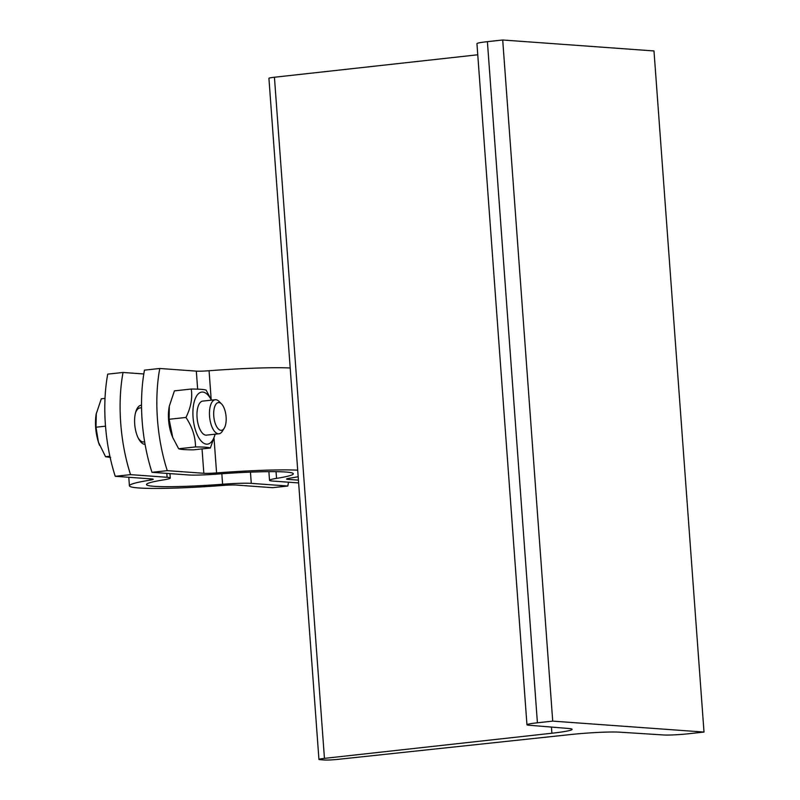 <?xml version="1.0" encoding="UTF-8"?>
<svg xmlns="http://www.w3.org/2000/svg" width="800" height="800" viewBox="0 0 800 800"><rect width="100%" height="100%" fill="white"/><g stroke="black" fill="none" stroke-linecap="round" stroke-linejoin="round"><path stroke-width="1.2" d="M338.07 759.35L570.34 734.57A37.66 2.69 -4.2 0 1 619.5 732.16L663.76 734.98A18.83 1.35 175.8 0 0 688.7 733.74L704.01 732.07L653.99 50.95L502.71 40L487.4 41.66A18.83 1.35 175.8 0 0 476.94 43.64L526.96 724.77A18.83 1.35 175.8 0 0 528.69 725.2L568.62 728.48A37.66 2.69 -4.2 0 1 572.1 729.35A37.66 2.69 -4.2 0 1 551.89 733.23L324.45 758.37A10.27 0.73 175.8 0 0 318.94 759.43A10.27 0.73 175.8 0 0 320 759.67L324.54 760A10.27 0.73 175.8 0 0 338.07 759.35M704.01 732.07L552.72 721.12L502.71 40M552.72 721.12L537.41 722.79A18.83 1.35 175.8 0 0 526.96 724.77M477.76 54.78L274.43 77.24A10.27 0.73 175.8 0 0 268.92 78.3L318.94 759.43M298.18 476.71A90.72 6.49 -4.2 0 1 289.71 478.2A13.69 0.98 175.8 0 0 286.59 479.06A13.69 0.98 175.8 0 0 288.01 479.39L298.43 480.14M211.4 400.15A26.19 11.45 83.8 0 0 198.4 393.75A26.19 11.45 83.8 0 0 193.05 417.27A26.19 11.45 83.8 0 0 202.84 442.61A26.19 11.45 83.8 0 0 215.09 434.19M221.57 403.99L219.12 401.49A17.12 7.48 83.8 0 0 215.27 399.73L202.78 401.09A17.12 7.48 83.8 0 0 197.06 417.56A17.12 7.48 83.8 0 0 206.48 435.13L218.96 433.77A17.12 7.48 83.8 0 0 222.35 431.23L224.2 428.26A13.97 6.11 -96.2 0 1 213.86 417.11A13.97 6.11 -96.2 0 1 221.57 403.99A13.97 6.11 -96.2 0 1 226.1 416.89A13.97 6.11 -96.2 0 1 224.2 428.26M215.2 434.18L210.35 448.01C208.53 447.31 203.58 446.95 195.5 446.93C195.45 436.77 192.27 426.94 185.95 417.45C190.85 407.64 192.62 398.17 191.25 389.04C199.33 389.06 204.28 389.42 206.1 390.11L211.52 400.14M191.25 389.04L174.42 390.87L169.3 406.15L169.12 419.28L172.73 437.48L178.67 448.76C180.49 449.46 185.44 449.82 193.52 449.84L210.35 448.01M172.73 437.48L172.08 435.85A26.19 11.45 -96.2 0 1 168.57 419.93A26.19 11.45 -96.2 0 1 169.03 407.77L169.3 406.15M185.95 417.45L169.12 419.28M195.5 446.93L178.67 448.76M141.56 407.74L140.03 407.9A17.12 7.48 83.8 0 0 138.48 408.47A17.12 7.48 83.8 0 0 135.46 413.01M138.16 437.93A17.12 7.48 83.8 0 0 142.09 441.72A17.12 7.48 83.8 0 0 143.73 441.94L144.65 441.84M144.47 370.14L159.78 368.48A102.71 44.91 83.8 0 0 167.28 470.65L151.97 472.31A102.71 44.91 -96.2 0 1 144.47 370.14M290.2 367.99A90.72 6.49 175.8 0 0 209.07 370.74A13.69 0.98 -4.2 0 1 196.33 371.13L159.78 368.48M298.64 482.93L272.7 481.05A30.81 2.2 -4.2 0 1 269.52 480.31A30.81 2.2 -4.2 0 1 276.54 478.38A73.61 5.26 175.8 0 0 293.31 473.78A73.61 5.26 175.8 0 0 217.2 474.09A30.81 2.2 -4.2 0 1 188.52 474.96L151.97 472.31M167.28 470.65L203.83 473.29A13.69 0.98 175.8 0 0 216.58 472.91A90.72 6.49 -4.2 0 1 297.7 470.16M215.27 399.73A17.12 7.48 83.8 0 0 209.67 417.56A17.12 7.48 83.8 0 0 218.96 433.77M105.02 398.4L101.29 398.81L96.17 414.09A29.1 12.72 -96.2 0 1 96.17 414.09L96.17 414.09A29.1 12.72 -96.2 0 0 98.44 442.21L105.54 456.7L110.64 457.49M96.31 413.26L95.99 427.22L98.44 442.21A29.1 12.72 -96.2 0 0 99.56 445.3L99.6 445.42M109.89 456.23L105.54 456.7M105.52 426.18L95.99 427.22M149.99 478.81L150.09 480.13A90.72 6.49 -4.2 0 0 129.42 485.81A90.72 6.49 -4.2 0 0 223.23 485.42A13.69 0.98 175.8 0 1 235.97 485.04L272.52 487.68L287.83 486.02A102.71 44.91 83.8 0 0 288.49 482.19M130.55 474.64L115.24 476.3A102.71 44.91 -96.2 0 1 107.74 374.13L123.04 372.47A102.71 44.91 83.8 0 0 130.55 474.64L167.1 477.28A30.81 2.2 -4.2 0 1 170.28 478.02A30.81 2.2 -4.2 0 1 163.26 479.95A73.61 5.26 175.8 0 0 146.49 484.56A73.61 5.26 175.8 0 0 222.6 484.24A30.81 2.2 -4.2 0 1 251.28 483.38L287.83 486.02M150.09 480.13A13.69 0.98 175.8 0 0 153.21 479.27A13.69 0.98 175.8 0 0 151.79 478.94L115.24 476.3M143.81 373.97L123.04 372.47M145.08 444.35A19.69 8.61 -96.2 0 1 134.8 425.17A19.69 8.61 -96.2 0 1 141.28 405.19A19.69 8.61 -96.2 0 1 141.53 405.17M537.41 722.79L487.4 41.66M551.89 733.23L551.44 727.07M324.45 758.37L274.43 77.24M288.01 479.39L287.95 478.53M216.58 472.91L214.06 438.67M211.17 399.37L209.07 370.74M196.33 371.13L197.65 389.15M202.04 448.91L203.83 473.29M276.54 478.38L276.05 471.66M166.81 473.38L167.1 477.28M251.28 483.38L250.45 472.14M221.83 473.75L222.6 484.24M268.89 471.66L269.52 480.31M138.48 408.47L136.62 409.67M139.93 440.91L142.09 441.72M129.42 485.81L128.79 477.28M170.28 478.02L169.96 473.61"/></g></svg>
